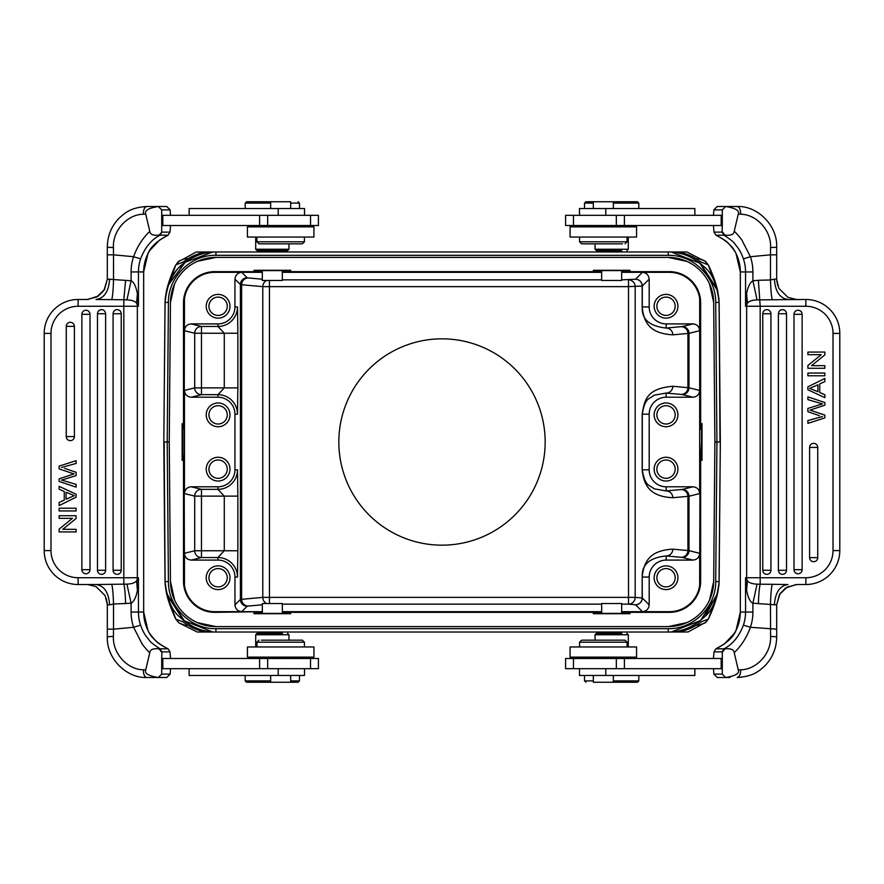 <?xml version="1.0" encoding="UTF-8"?>
<svg xmlns="http://www.w3.org/2000/svg" width="884" height="884" viewBox="0 0 884 884"><rect width="100%" height="100%" fill="white"/><g stroke="black" fill="none" stroke-linecap="round" stroke-linejoin="round"><path stroke-width="1.33" d="M796.252 299.466L787.953 297.378L778.914 288.46L776.66 279.576M778.914 288.46L776.716 280.847M87.748 584.534L96.047 586.622L105.085 595.54L107.34 604.424M105.085 595.54L107.284 603.153M208.944 306.262A9.16 9.16 0 0 0 218.105 315.422A9.16 9.16 0 0 0 227.265 306.262A9.16 9.16 0 0 0 218.105 297.101A9.16 9.16 0 0 0 208.944 306.262M184.557 621.209L166.457 593.087L165.153 584.81M545.163 442A103.163 103.163 0 0 0 442 338.837A103.163 103.163 0 0 0 338.837 442A103.163 103.163 0 0 0 442 545.163A103.163 103.163 0 0 0 545.163 442M697.962 625.242L704.924 623.054L708.316 619.154L717.222 594.976C715.278 602.556 712.471 610.325 708.78 618.259L708.305 619.143L700.979 621.916M699.332 625.176L700.415 625.01M719.024 299.996L720.327 442L719.112 581.573C717.101 599.164 712.084 611.065 704.04 617.275C693.41 627.11 681.465 632.027 668.205 632.027L678.083 632.027C686.769 630.458 694.393 627.087 700.968 621.927L700.802 622.06M698.603 625.231L696.205 625.242M705.222 616.071L717.686 593.087L718.979 584.81M717.3 594.589L700.482 620.535L671.254 632.016M709.543 283.919L713.675 302.472A45.471 45.471 0 0 0 668.205 257.399L686.802 261.377M700.216 270.581L701.752 272.173M197.331 261.377L215.928 257.399L668.205 257.399M215.928 257.399A45.471 45.471 0 0 0 170.457 302.472L174.601 283.919M183.916 270.581L185.518 269.067M174.601 600.081L170.457 581.528L169.242 442L170.457 302.472M170.457 581.528A45.471 45.471 0 0 0 215.928 626.601L197.331 622.623M183.916 613.419L182.391 611.827M686.802 622.623L668.205 626.601L215.928 626.601M668.205 626.601A45.471 45.471 0 0 0 713.675 581.528L709.543 600.081M700.216 613.419L698.625 614.933M713.675 302.472L714.891 442L713.675 581.528M262.36 270.615L282.305 270.603L282.339 280.471L262.36 280.471M699.675 390.43C699.299 394.551 697.034 396.817 692.879 397.203L666.16 397.203A16.973 16.973 0 0 0 649.188 414.176L649.188 469.824A16.973 16.973 0 0 0 666.16 486.797L692.879 486.797L682.227 489.449L666.16 490.94A6.785 6.663 -95.1 0 1 672.823 497.725C648.779 496.598 643.784 484.078 642.171 469.824L642.171 414.176C644.535 399.999 646.569 388.496 672.823 386.275L689.001 387.767L699.675 390.43L699.675 442L699.675 298.693A30.542 30.542 0 0 0 669.42 272.327L621.684 272.327L629.994 272.173L629.994 270.294L593.341 270.294L593.341 272.173L601.661 272.305L282.339 272.327L290.659 272.173L290.659 270.294L254.006 270.294L254.006 271.653L214.713 271.653A31.216 31.216 0 0 0 183.496 302.869L183.496 423.679L182.137 423.679L182.137 460.321L183.496 460.321L183.496 581.131A31.216 31.216 0 0 0 214.713 612.347L262.316 611.695L214.713 611.673A30.542 30.542 0 0 1 184.458 585.307L184.137 454.243L183.496 460.321M290.659 270.813L282.339 270.946M262.316 270.946L254.006 270.813M301.389 243.829L258.957 243.829L301.389 243.829M258.957 243.829L256.924 241.796L304.428 241.796L302.394 243.829M313.93 226.857L247.421 226.857L247.421 237.045L313.93 237.045L313.93 226.857M168.059 235.188L169.982 232.127L161.905 232.127L159.982 235.188L168.059 235.188C157.253 240.746 150.534 246.956 147.904 253.785L147.926 253.752A40.719 40.565 90 0 0 143.65 271.94L138.445 271.94L138.445 306.262L137.351 306.262L137.351 577.738L138.445 577.738L136.589 580.876L137.407 590.291C136.147 597.153 134.048 601.474 131.097 603.231L113.517 604.015L109.583 604.877C108.765 592.523 104.246 585.738 96.013 584.523L78.135 584.523A33.935 33.935 0 0 1 44.2 550.588L44.2 333.412A33.935 33.935 0 0 1 78.135 299.477L78.135 306.262A27.15 27.15 0 0 0 50.985 333.412L50.985 550.588L44.2 550.588M169.982 232.127L170.568 225.508M107.329 247.222L113.417 247.564C112.5 230.558 127.406 214.337 143.363 214.215L145.738 214.105C144.313 210.635 148.512 208.105 158.324 206.502L166.778 206.502L170.159 209.895L161.706 209.895L158.324 206.502L146.788 206.502C144.49 207.088 143.352 209.663 143.363 214.215M113.417 247.564L113.517 254.835L107.34 254.835M87.085 299.477L78.135 299.477M87.903 299.477L98.455 295.952L103.98 290.339L107.373 279.123L131.097 280.769C133.86 282.018 135.959 286.339 137.407 293.709L138.445 306.262L136.589 303.124L137.407 293.709M67.725 498.488L66.101 499.25L66.101 492.266L74.311 495.637M66.101 499.25L74.3 495.604M72.996 495.261L74.267 495.626M59.129 489.217L64.267 491.482L64.267 500.079L59.129 502.477L59.129 505.582L76.101 497.162L76.101 494.233L59.129 486.333L59.129 489.217M66.256 436.574A4.077 4.077 0 0 0 70.333 440.641A4.077 4.077 0 0 0 74.4 436.574L74.4 326.362A4.077 4.077 0 0 0 70.333 322.295A4.077 4.077 0 0 0 66.256 326.362L66.256 436.574L74.4 436.574M113.086 570.268A4.077 4.077 0 0 0 117.152 574.346A4.077 4.077 0 0 0 121.23 570.268L121.23 313.732A4.077 4.077 0 0 0 117.152 309.654A4.077 4.077 0 0 0 113.086 313.732L113.086 570.268L121.23 570.268M97.472 570.268A4.077 4.077 0 0 0 101.55 574.346A4.077 4.077 0 0 0 105.616 570.268L105.616 313.732A4.077 4.077 0 0 0 101.55 309.654A4.077 4.077 0 0 0 97.472 313.732L97.472 570.268L105.616 570.268M81.869 569.683A4.077 4.077 0 0 0 85.936 573.749A4.077 4.077 0 0 0 90.013 569.683L90.013 314.317A4.077 4.077 0 0 0 85.936 310.251A4.077 4.077 0 0 0 81.869 314.317L81.869 569.683L90.013 569.683M59.129 481.471L59.129 478.852L74.046 473.857L59.129 478.852L59.129 481.471L76.101 487.117L76.101 484.377L65.195 481.15L76.101 484.377M64.642 468.376L76.101 472.299L76.101 475.581L61.504 480.123L65.195 481.15M76.101 460.663L76.101 463.448L61.515 467.481L76.09 463.437L76.101 460.663L59.129 466.122L59.129 468.896L72.057 473.26L59.129 468.907M74.046 473.868L72.057 473.26L74.046 473.868M59.129 510.941L76.101 510.941L76.101 508.223L59.129 508.223L59.129 510.941M59.129 518.322L72.466 518.322L59.129 529.129L59.129 531.925L76.101 531.925L76.101 529.317L62.775 529.317L76.101 518.51L76.101 515.715L59.129 515.715L59.129 518.322M261.41 640.171L302.394 640.171L261.41 640.171M302.394 640.171L304.428 642.204L256.924 642.204L258.957 640.171M313.93 646.955L247.421 646.955L247.421 657.144L313.93 657.144L313.93 646.955M170.535 668.68L170.115 674.061M107.329 636.778L113.417 636.436C112.511 653.42 127.418 669.685 143.363 669.785L145.738 669.895C144.269 673.343 148.457 675.873 158.324 677.498L166.778 677.498L170.159 674.105L161.706 674.105L161.706 668.68L318.417 668.68L318.417 658.492L161.706 658.492L161.905 651.873L169.982 651.873L170.568 658.492M125.605 603.717C125.263 593.44 124.677 586.943 123.826 584.236L123.826 577.738L137.351 577.738A6.785 6.763 90 0 1 136.589 580.876C134.843 582.865 131.628 583.948 126.942 584.114L96.013 584.523M111.738 584.302C112.622 587.517 113.218 594.092 113.517 604.015L113.517 629.165L107.34 629.165M126.942 584.114L131.097 603.231L131.097 612.059A47.504 47.327 -90 0 0 133.595 627.286L141.993 643.674C140.965 642.878 149.197 652.867 149.783 652.679C150.07 649.585 153.142 648.303 159.01 648.812L159.982 648.812C153.286 644.337 149.783 641.541 149.451 640.436C146.114 636.093 143.683 633.939 140.589 625.121L133.595 627.286L113.517 629.165L113.417 636.436M161.706 674.105L158.324 677.498L146.788 677.498L153.982 677.498M145.738 669.895L149.783 652.679M131.097 612.059L143.672 612.059A40.719 40.565 90 0 0 147.904 630.215L147.915 630.248C150.766 637.265 157.485 643.464 168.059 648.812L159.982 648.812L161.905 651.873M159.01 648.812L161.706 652.259M298.118 682.249L290.681 682.249L298.118 682.249L299.477 680.89L290.681 680.89M270.67 680.89L245.188 680.89L245.188 675.464M270.67 675.464L270.67 682.249L246.548 682.249L290.681 682.249L290.681 675.464M189.143 668.68L189.143 675.464L304.516 675.464L304.516 668.68M282.339 603.529L262.316 603.529L262.316 613.397L282.339 613.397L282.339 603.529M254.006 612.347L254.006 613.706L290.659 613.706L290.659 611.827L282.339 611.695L601.661 611.673L593.341 611.827L593.341 613.706L629.994 613.706L629.994 611.827L621.684 611.695L642.403 611.673L635.508 604.766A6.785 6.785 135 0 0 642.292 597.982L642.171 597.982A6.785 6.663 -84.9 0 1 635.508 604.766L628.513 604.148A6.785 6.663 95.1 0 0 635.176 597.363L628.513 597.363L628.513 604.148L621.684 604.148M254.006 613.187L262.316 613.054M282.339 613.054L290.659 613.187M262.36 633.386L282.339 633.386L282.339 632.027L362.374 632.027M215.829 632.027L262.316 632.027L262.316 633.386L257.056 633.386L255.708 634.745L288.957 634.745L288.957 640.171M257.056 633.386L282.339 633.386M161.706 668.68L161.706 658.492M168.059 648.812L170.06 651.928M140.589 625.121A40.719 40.565 -90 0 1 138.445 612.059L138.445 577.738L137.407 590.291M140.589 258.879L133.595 256.714C137.153 246.769 142.556 238.315 149.783 231.321C150.092 234.404 153.164 235.697 158.998 235.188L159.982 235.188C151.363 239.663 144.899 247.564 140.589 258.879A40.719 40.565 -90 0 0 138.445 271.94L131.097 271.94L131.097 280.769L126.942 299.875C131.65 300.052 134.865 301.135 136.578 303.124A6.785 6.763 90 0 1 137.351 306.262L78.135 306.262M123.826 299.753L126.942 299.875M109.583 279.123C108.765 291.477 104.246 298.262 96.013 299.477L123.826 299.764L125.605 280.283M111.738 299.698C112.666 296.239 113.251 289.665 113.517 279.985L113.517 254.835L133.595 256.714A47.504 47.327 -90 0 0 131.097 271.94M96.732 297.024L104.621 289.333M153.982 206.502L146.788 206.502C131.064 207.519 125.495 212.392 119.042 218.249C111.373 226.227 107.45 235.895 107.307 247.255L107.318 254.846M170.115 209.939L170.535 215.32M161.905 232.127L158.998 235.188M149.783 231.321L145.738 214.105M246.548 201.751L270.67 201.751L246.548 201.751L245.188 203.11L270.67 203.11M290.681 203.11L299.477 203.11L299.477 208.536M290.681 208.536L290.681 201.751L270.67 201.751L270.67 208.536M304.516 215.32L304.516 208.536L189.143 208.536L189.143 215.32M161.706 231.741L161.706 225.508L318.417 225.508L318.417 215.32L161.706 215.32L161.706 209.895M161.706 225.508L161.706 215.32M288.957 243.829L288.957 249.255L255.708 249.255L255.708 237.045M262.316 250.614L287.598 250.614L257.056 250.614L262.316 250.614L262.316 251.973M601.661 280.471L621.684 280.471L621.684 270.603L601.661 270.603L601.661 280.471M629.994 270.813L621.684 270.946M601.661 270.946L593.341 270.813M622.59 243.829L581.606 243.829L622.59 243.829M581.606 243.829L579.572 241.796L627.076 241.796L625.043 243.829M570.069 237.045L636.579 237.045L636.579 226.857L570.069 226.857L570.069 237.045M585.882 201.751L593.319 201.751L585.882 201.751L584.523 203.11L593.319 203.11M613.33 203.11L638.812 203.11L638.812 208.536M613.33 208.536L613.33 201.751L637.452 201.751L593.319 201.751L593.319 208.536M694.857 215.32L694.857 208.536L579.484 208.536L579.484 215.32M776.671 247.222L770.583 247.564C771.489 230.58 756.582 214.315 740.637 214.215L738.262 214.105C739.731 210.657 735.543 208.127 725.676 206.502L717.222 206.502L713.841 209.895L722.294 209.895L722.294 215.32L565.583 215.32L565.583 225.508L722.294 225.508L722.095 232.127L714.018 232.127L714.581 233.022L713.941 232.072M738.262 214.105L734.217 231.321C734.803 231.133 743.035 241.122 742.007 240.326L750.405 256.714A47.504 47.327 90 0 1 752.903 271.94L740.328 271.94A40.719 40.565 -90 0 0 736.096 253.785L736.085 253.752C733.234 246.735 726.515 240.536 715.941 235.188L714.018 232.127L713.432 225.508M713.465 215.32L713.885 209.939M757.058 299.886L752.903 280.769L758.395 280.283L760.174 306.262L745.555 306.262L747.411 303.124C749.157 301.135 752.372 300.052 757.058 299.886L805.865 299.477A33.935 33.935 0 0 1 839.8 333.412L839.8 550.588A33.935 33.935 0 0 1 805.865 584.523L805.865 577.738A27.15 27.15 0 0 0 833.015 550.588L833.015 333.412L839.8 333.412M796.915 584.523L805.865 584.523M796.097 584.523L785.544 588.048L780.019 593.661L776.627 604.877L752.903 603.231C750.14 601.982 748.041 597.661 746.593 590.291L745.555 577.738L746.649 577.738L746.649 306.262A6.785 6.763 -90 0 1 747.411 303.124L746.593 293.709C747.853 286.847 749.952 282.526 752.903 280.769L752.903 271.94M817.91 384.783L809.711 388.43L817.91 384.783L817.899 391.734L817.899 384.805M809.689 388.363L817.899 391.734M811.004 388.739L809.788 388.396M824.871 394.783L819.733 392.518L819.733 383.921L824.871 381.523L824.871 378.418L807.899 386.838L807.899 389.767L824.871 397.667L824.871 394.783M817.744 447.426A4.077 4.077 0 0 0 813.667 443.359A4.077 4.077 0 0 0 809.6 447.426L809.6 557.638A4.077 4.077 0 0 0 813.667 561.705A4.077 4.077 0 0 0 817.744 557.638L817.744 447.426L809.6 447.426M770.914 313.732A4.077 4.077 0 0 0 766.848 309.654A4.077 4.077 0 0 0 762.77 313.732L762.77 570.268A4.077 4.077 0 0 0 766.848 574.346A4.077 4.077 0 0 0 770.914 570.268L770.914 313.732L762.77 313.732M786.528 313.732A4.077 4.077 0 0 0 782.451 309.654A4.077 4.077 0 0 0 778.384 313.732L778.384 570.268A4.077 4.077 0 0 0 782.451 574.346A4.077 4.077 0 0 0 786.528 570.268L786.528 313.732L778.384 313.732M802.131 314.317A4.077 4.077 0 0 0 798.064 310.251A4.077 4.077 0 0 0 793.987 314.317L793.987 569.683A4.077 4.077 0 0 0 798.064 573.749A4.077 4.077 0 0 0 802.131 569.683L802.131 314.317L793.987 314.317M824.871 405.148L809.954 410.143L824.871 405.148L824.871 402.529L807.899 396.883L807.899 399.623L818.805 402.85L807.899 399.623M819.357 415.624L807.899 411.701L807.899 408.419L822.496 403.877L818.805 402.85M807.899 423.337L807.899 420.552L822.496 416.53L807.91 420.563L807.899 423.337L824.871 417.878L824.871 415.104L811.943 410.74L824.871 415.093M809.954 410.132L811.943 410.74L809.954 410.132M824.871 373.059L807.899 373.059L807.899 375.777L824.871 375.777L824.871 373.059M824.871 365.678L811.534 365.678L824.871 354.871L824.871 352.075L807.899 352.075L807.899 354.683L821.225 354.683L807.899 365.49L807.899 368.285L824.871 368.285L824.871 365.678M772.262 299.698C771.378 296.483 770.782 289.908 770.483 279.985L774.417 279.123C775.235 291.477 779.754 298.262 787.987 299.477M770.583 247.564L770.483 254.835L776.66 254.835M734.217 231.321C733.93 234.415 730.858 235.697 724.99 235.188L724.018 235.188C730.714 239.663 734.217 242.459 734.549 243.564C737.886 247.907 740.317 250.061 743.411 258.879A40.719 40.565 90 0 1 745.555 271.94L745.555 306.262L746.593 293.709M715.985 235.221C722.858 238.702 727.002 241.442 728.438 243.42C732.946 248.371 735.488 251.829 736.074 253.774L740.328 271.94L740.328 612.059A40.719 40.565 -90 0 1 736.096 630.215L736.074 630.248C733.466 637.044 726.747 643.254 715.941 648.812L714.018 651.873L722.095 651.873L724.018 648.812C732.637 644.337 739.101 636.436 743.411 625.121L750.405 627.286C746.847 637.231 741.444 645.685 734.217 652.679C733.908 649.596 730.836 648.303 725.002 648.812L722.294 652.259L722.294 658.492L565.583 658.492L565.583 668.68L722.294 668.68L722.294 674.105L713.841 674.105L717.222 677.498L725.676 677.498L722.294 674.105M760.174 584.247L757.058 584.125C752.35 583.948 749.135 582.865 747.422 580.876L745.555 577.738L745.555 612.059L752.903 612.059A47.504 47.327 90 0 1 750.405 627.286L776.66 629.165M805.865 299.477L805.865 306.262L760.174 306.262L760.174 577.738L746.649 577.738A6.785 6.763 -90 0 0 747.411 580.876L746.593 590.291M713.885 674.061L713.465 668.68M713.432 658.492L714.018 651.873M725.002 648.812L715.941 648.812M730.018 677.498L725.676 677.498C735.488 675.895 739.687 673.365 738.262 669.895L740.637 669.785C756.594 669.663 771.5 653.442 770.583 636.436L770.483 604.015C770.749 594.335 771.334 587.761 772.262 584.302L760.174 584.236C759.29 587.639 758.704 594.136 758.395 603.717M776.671 636.778L770.583 636.436M582.611 640.171L625.043 640.171L582.611 640.171M625.043 640.171L627.076 642.204L579.572 642.204L581.606 640.171M570.069 657.144L636.579 657.144L636.579 646.955L570.069 646.955L570.069 657.144M621.64 613.385L601.695 613.397L601.661 603.529L621.64 603.529M621.684 633.386L596.402 633.386L621.684 633.386L621.684 632.027M637.452 682.249L613.33 682.249L637.452 682.249L638.812 680.89L613.33 680.89M593.319 680.89L584.523 680.89L584.523 675.464M593.319 675.464L593.319 682.249L613.33 682.249L613.33 675.464M579.484 668.68L579.484 675.464L694.857 675.464L694.857 668.68M595.043 640.171L595.043 634.745L628.292 634.745L626.944 633.386M722.294 658.492L722.294 668.68M734.217 652.679L738.262 669.895M757.058 584.125L752.903 603.231L752.903 612.059M774.417 604.877C775.235 592.523 779.754 585.738 787.987 584.523L772.262 584.302M787.268 586.976L779.379 594.667M722.294 209.895L725.676 206.502L737.212 206.502L730.018 206.502M715.941 235.188L724.018 235.188L722.095 232.127M724.99 235.188L722.294 231.741M722.294 215.32L722.294 225.508M628.292 237.045L628.292 249.255L595.043 249.255L595.043 243.829M621.64 250.614L596.402 250.614L601.661 250.614L601.661 251.973L521.77 251.973M668.304 251.973L621.684 251.973L621.684 250.614L601.695 250.614M183.552 259.023L196.06 252.028L206.049 251.973C197.729 253.388 190.093 256.758 183.154 262.084L175.85 264.868L166.91 289.024C168.855 281.443 171.673 273.675 175.363 265.741L179.22 260.946L183.728 258.99L187.938 258.758M365.722 251.973L362.374 251.973M186.17 258.758L185.53 258.769M184.811 258.824L183.728 258.99M165.153 299.19L166.457 290.913C171.198 276.659 177.198 267.311 184.458 262.868C194.469 255.454 204.966 251.829 215.928 251.973L206.049 251.973M168.192 285.201L185.209 262.239L212.889 251.984M699.576 262.791L717.686 290.913L718.979 299.19M700.415 258.979L686.89 251.973L668.205 251.973C681.442 251.907 693.388 256.824 704.04 266.725C712.084 272.935 717.101 284.836 719.112 302.427L719.996 442M215.829 251.973L668.205 251.973L668.205 255.332C693.41 254.669 716.162 277.211 715.709 302.427L719.112 302.427L720.327 442L719.024 584.004M701.056 259.134L705.741 261.576L708.791 265.775L704.924 260.946L699.332 258.824M700.415 258.99L697.962 258.758M698.603 258.769L696.205 258.758M677.829 251.973L671.144 251.973M708.78 265.741C713.045 275.255 715.863 283.024 717.233 289.057L708.283 264.868L700.791 261.94M518.422 251.973L523.505 251.973M678.083 251.973C686.78 253.542 694.404 256.913 700.99 262.084M671.254 251.984L700.482 263.465L717.3 289.411M206.303 251.973L213 251.973M183.076 259.134L183.728 258.979M165.109 584.004L164.148 442M166.844 594.589L183.651 620.535L212.889 632.016L215.928 632.027C202.701 632.093 190.756 627.176 180.093 617.275C172.048 611.065 167.032 599.164 165.032 581.573L163.816 442L165.109 299.996M163.816 442L165.032 302.427L163.816 442L169.242 442M715.72 580.821C716.57 606.314 693.686 629.342 668.205 628.668L215.928 628.668C190.723 629.331 167.982 606.789 168.424 581.573L167.209 442L168.424 302.427L165.032 302.427C167.032 284.836 172.06 272.935 180.093 266.725C190.734 256.89 202.679 251.973 215.928 251.973L215.928 255.332L668.205 255.332M168.413 303.179C167.573 277.687 190.447 254.658 215.928 255.332M714.891 442L716.935 442L715.709 581.573L719.112 581.573M720.327 442L716.935 442L715.709 302.427M523.505 632.027L521.77 632.027M701.056 624.866L688.072 631.972L671.144 632.027M668.304 632.027L215.928 632.027L215.928 628.668M705.741 622.424L700.415 625.021M175.828 619.154L179.22 623.054L184.811 625.176M183.728 625.01L186.17 625.242M183.728 625.021L183.076 624.866M185.53 625.231L187.916 625.242M213 632.027L197.243 632.027L179.109 622.977M178.402 622.424L175.341 618.225L175.85 619.131L183.154 621.916C189.883 627.165 197.508 630.535 206.049 632.027L212.889 632.027M175.363 618.259C171.087 608.745 168.269 600.976 166.91 594.943L175.85 619.131M593.341 613.187L601.661 613.054M621.684 613.054L629.994 613.187M266.692 280.471A6.785 6.663 -84.9 0 0 262.791 286.637L269.454 286.637L269.454 280.471M217.972 323.909L217.972 326.461L201.464 326.461A6.785 6.774 -76 0 0 194.701 333.246L184.458 330.693C184.844 326.561 187.11 324.306 191.253 323.909L217.972 323.909A16.973 16.973 0 0 0 234.945 306.936L234.945 279.123C235.409 275.057 237.674 272.791 241.741 272.327L214.713 272.327A30.542 30.542 0 0 0 184.458 298.693L184.137 454.243M184.137 429.757L183.496 423.679M182.657 423.679L182.657 460.321M672.823 549.163A6.785 6.663 -84.9 0 1 666.16 555.948C649.508 557.693 641.552 564.732 642.292 577.064L649.188 577.064A16.973 16.973 0 0 1 666.16 560.091L692.879 560.091C697.034 559.694 699.299 557.439 699.675 553.307L689.001 550.644L672.823 549.163C648.657 550.4 643.718 562.92 642.171 577.064L642.171 597.982L635.176 597.363L635.176 286.637A6.785 6.663 84.9 0 0 628.513 279.852L628.513 286.637L642.292 286.018A6.785 6.785 45 0 0 635.508 279.233A6.785 6.663 -95.1 0 1 642.171 286.018L642.171 306.936C643.806 321.179 648.447 333.434 672.823 334.837A6.785 6.663 84.9 0 0 666.16 328.052L682.227 326.572L692.879 323.909C697.012 324.284 699.277 326.55 699.675 330.693L699.675 298.693M642.171 306.936L642.292 306.936C641.508 319.223 649.464 326.262 666.16 328.052L666.16 323.909L692.879 323.909M672.823 334.837L689.001 333.356A6.785 6.774 76 0 0 682.227 326.572M649.188 577.064L649.188 604.877C648.734 608.943 646.469 611.209 642.403 611.673L669.42 611.673A30.542 30.542 0 0 0 699.675 585.307L699.675 553.307M692.879 560.091L682.227 557.428A6.785 6.774 -76 0 0 689.001 550.644L689.001 496.233L672.823 497.725M692.879 486.797C697.012 487.172 699.277 489.427 699.675 493.57L689.001 496.233A6.785 6.774 -104 0 0 682.227 489.449M666.16 486.797L666.16 490.94L653.95 488.764C650.138 484.863 645 487.294 642.292 469.824L642.171 469.824M649.188 469.824L642.292 469.824L642.292 414.176C645 396.706 650.138 399.137 653.95 395.236L666.16 393.06A6.785 6.663 95.1 0 0 672.823 386.275M237.498 414.176L234.945 414.176A16.973 16.973 0 0 0 217.972 397.203L191.253 397.203C187.121 396.828 184.855 394.573 184.458 390.43L194.701 387.877L194.701 333.246L237.851 333.246L237.498 306.936A19.525 19.525 0 0 1 217.972 326.461L224.282 333.246L224.282 387.877L217.972 394.662A19.525 19.525 0 0 1 237.498 414.176L237.851 387.877L194.701 387.877A6.785 6.774 -104 0 0 201.464 394.662L201.464 326.461L191.253 323.909M224.282 550.754L217.972 557.539A19.525 19.525 0 0 1 237.498 577.064L237.851 550.754L194.701 550.754A6.785 6.774 -104 0 0 201.464 557.539L201.464 489.338A6.785 6.774 -76 0 0 194.701 496.123L237.851 496.123L237.498 469.824A19.525 19.525 0 0 1 217.972 489.338L224.282 496.123L224.282 550.754M237.498 577.064L234.945 577.064A16.973 16.973 0 0 0 217.972 560.091L191.253 560.091C187.121 559.716 184.855 557.45 184.458 553.307L194.701 550.754L194.701 496.123L184.458 493.57C184.844 489.449 187.11 487.183 191.253 486.797L217.972 486.797A16.973 16.973 0 0 0 234.945 469.824L237.498 469.824M656.867 414.85A9.16 9.16 0 0 0 666.028 424.011A9.16 9.16 0 0 0 675.188 414.85A9.16 9.16 0 0 0 666.028 405.69A9.16 9.16 0 0 0 656.867 414.85M654.149 414.85A11.879 11.879 0 0 1 666.028 402.971A11.879 11.879 0 0 1 677.906 414.85A11.879 11.879 0 0 1 666.028 426.729A11.879 11.879 0 0 1 654.149 414.85M656.867 469.15A9.16 9.16 0 0 0 666.028 478.31A9.16 9.16 0 0 0 675.188 469.15A9.16 9.16 0 0 0 666.028 459.989A9.16 9.16 0 0 0 656.867 469.15M654.149 469.15A11.879 11.879 0 0 1 666.028 457.271A11.879 11.879 0 0 1 677.906 469.15A11.879 11.879 0 0 1 666.028 481.029A11.879 11.879 0 0 1 654.149 469.15M208.944 469.15A9.16 9.16 0 0 0 218.105 478.31A9.16 9.16 0 0 0 227.265 469.15A9.16 9.16 0 0 0 218.105 459.989A9.16 9.16 0 0 0 208.944 469.15M206.226 469.15A11.879 11.879 0 0 1 218.105 457.271A11.879 11.879 0 0 1 229.984 469.15A11.879 11.879 0 0 1 218.105 481.029A11.879 11.879 0 0 1 206.226 469.15M208.944 414.85A9.16 9.16 0 0 0 218.105 424.011A9.16 9.16 0 0 0 227.265 414.85A9.16 9.16 0 0 0 218.105 405.69A9.16 9.16 0 0 0 208.944 414.85M206.226 414.85A11.879 11.879 0 0 1 218.105 402.971A11.879 11.879 0 0 1 229.984 414.85A11.879 11.879 0 0 1 218.105 426.729A11.879 11.879 0 0 1 206.226 414.85M629.994 612.347L669.42 612.347A31.216 31.216 0 0 0 700.647 581.131L700.647 460.321L699.675 442L699.675 493.57M234.945 414.176L234.945 469.824M184.458 493.57L184.458 390.43M184.458 585.307L184.458 553.307M184.458 330.693L184.458 298.693M208.944 577.738A9.16 9.16 0 0 0 218.105 586.899A9.16 9.16 0 0 0 227.265 577.738A9.16 9.16 0 0 0 218.105 568.578A9.16 9.16 0 0 0 208.944 577.738M206.226 577.738A11.879 11.879 0 0 1 218.105 565.859A11.879 11.879 0 0 1 229.984 577.738A11.879 11.879 0 0 1 218.105 589.606A11.879 11.879 0 0 1 206.226 577.738M234.945 279.123L240.393 284.56L240.393 599.44A6.785 6.785 45 0 0 247.177 606.225L241.741 611.673C237.674 611.209 235.409 608.943 234.945 604.877L240.393 599.44L262.791 597.363A6.785 6.663 -95.1 0 0 266.692 603.529M234.945 577.064L234.945 604.877M269.454 603.529L269.454 597.363L262.791 597.363L262.791 286.637L241.63 284.736A6.785 6.663 95.1 0 1 248.282 277.952L262.316 279.211M290.659 612.347L593.341 612.347M656.867 577.738A9.16 9.16 0 0 0 666.028 586.899A9.16 9.16 0 0 0 675.188 577.738A9.16 9.16 0 0 0 666.028 568.578A9.16 9.16 0 0 0 656.867 577.738M654.149 577.738A11.879 11.879 0 0 1 666.028 565.859A11.879 11.879 0 0 1 677.906 577.738A11.879 11.879 0 0 1 666.028 589.606A11.879 11.879 0 0 1 654.149 577.738M700.006 454.243L699.675 585.307M629.994 271.653L669.42 271.653A31.216 31.216 0 0 1 700.647 302.869L700.647 423.679L700.006 429.757M700.647 460.321L702.006 460.321L702.006 423.679L700.647 423.679M701.487 460.321L701.487 423.679M290.659 271.653L593.341 271.653M247.177 606.225L248.282 606.048A6.785 6.663 84.9 0 1 241.63 599.264L241.63 284.736L240.393 284.56A6.785 6.785 135 0 1 247.177 277.775L241.741 272.327L262.316 272.327L254.006 271.653M621.684 279.852L635.508 279.233L642.403 272.327C646.458 272.791 648.723 275.057 649.188 279.123L649.188 306.936A16.973 16.973 0 0 0 666.16 323.909M206.226 306.262A11.879 11.879 0 0 1 218.105 294.394A11.879 11.879 0 0 1 229.984 306.262A11.879 11.879 0 0 1 218.105 318.141A11.879 11.879 0 0 1 206.226 306.262M656.867 306.262A9.16 9.16 0 0 0 666.028 315.422A9.16 9.16 0 0 0 675.188 306.262A9.16 9.16 0 0 0 666.028 297.101A9.16 9.16 0 0 0 656.867 306.262M677.906 306.262A11.879 11.879 0 0 1 666.028 318.141A11.879 11.879 0 0 1 654.149 306.262A11.879 11.879 0 0 1 666.028 294.394A11.879 11.879 0 0 1 677.906 306.262M74.4 326.362L66.256 326.362M121.23 313.732L113.086 313.732M105.616 313.732L97.472 313.732M90.013 314.317L81.869 314.317M50.985 333.412L44.2 333.412M50.985 550.588A27.15 27.15 0 0 0 78.135 577.738L78.135 584.523M109.583 604.877L107.351 604.877M78.135 577.738L123.826 577.738L123.826 299.764M107.318 629.154L107.307 636.756C106.411 659.254 127.296 678.437 146.788 677.498C144.49 676.912 143.352 674.337 143.363 669.785M278.217 668.68L278.217 675.464M267.675 668.68L267.675 658.492M259.609 668.68L259.609 658.492M162.822 658.492L162.822 668.68M168.015 648.779C161.142 645.298 156.998 642.558 155.562 640.58C151.053 635.629 148.512 632.171 147.926 630.226L143.672 612.059L143.65 271.94L147.926 253.774L149.772 250.503L159.584 240.039L168.015 235.221M278.217 208.536L278.217 215.32M259.609 225.508L259.609 215.32M162.822 225.508L162.822 215.32M267.675 215.32L267.675 225.508M605.783 215.32L605.783 208.536M616.325 215.32L616.325 225.508M624.391 215.32L624.391 225.508M721.178 225.508L721.178 215.32M809.6 557.638L817.744 557.638M762.77 570.268L770.914 570.268M778.384 570.268L786.528 570.268M793.987 569.683L802.131 569.683M833.015 550.588L839.8 550.588M805.865 306.262A27.15 27.15 0 0 1 833.015 333.412M774.417 279.123L776.649 279.123M758.395 280.283L770.483 279.985L770.483 254.835L750.405 256.714L743.411 258.879M760.174 584.236L760.174 577.738L805.865 577.738M743.411 625.121A40.719 40.565 90 0 0 745.555 612.059L740.35 612.059L736.074 630.226L734.228 633.496L724.416 643.961L715.985 648.779M776.682 629.154L776.693 636.745C776.55 648.105 772.627 657.773 764.958 665.751C758.505 671.608 752.936 676.481 737.212 677.498C739.51 676.912 740.648 674.337 740.637 669.785M605.783 675.464L605.783 668.68M616.325 668.68L616.325 658.492M624.391 658.492L624.391 668.68M721.178 658.492L721.178 668.68M776.682 254.846L776.693 247.244C777.589 224.746 756.704 205.563 737.212 206.502C739.51 207.088 740.648 209.663 740.637 214.215M705.741 261.576L705.034 261.023M165.032 581.573L168.424 581.573M668.205 632.027L668.205 628.668M184.137 581.131L183.496 581.131M214.713 612.347L214.713 611.673M214.713 272.327L214.713 271.653M183.496 302.869L184.137 302.869M666.16 397.203L666.16 393.06L681.255 394.419A6.785 6.663 95.1 0 0 687.918 387.634L687.918 333.489A6.785 6.663 84.9 0 0 681.255 326.704M681.255 394.419L682.227 394.551A6.785 6.774 104 0 0 689.001 387.767L689.001 333.356L699.675 330.693M681.255 489.581A6.785 6.663 -95.1 0 1 687.918 496.366L687.918 550.511A6.785 6.663 -84.9 0 1 681.255 557.296L666.16 555.948L666.16 560.091M642.171 577.064L642.292 597.982L649.188 604.877M682.227 557.428L681.255 557.296M649.188 414.176L642.171 414.176M682.227 394.551L692.879 397.203M217.972 397.203L217.972 394.662L201.464 394.662L191.253 397.203M217.972 560.091L217.972 557.539L201.464 557.539L191.253 560.091M237.851 496.123L237.851 550.754M217.972 486.797L217.972 489.338L201.464 489.338L191.253 486.797M237.851 333.246L237.851 387.877M248.282 606.048L262.316 604.789M269.454 597.363L269.454 286.637L628.513 286.637L628.513 597.363L269.454 597.363M282.339 604.148L601.661 604.148M669.42 611.673L669.42 612.347M700.647 581.131L700.006 581.131M700.006 302.869L700.647 302.869M669.42 271.653L669.42 272.327M649.188 306.936L642.292 306.936L642.292 286.018L649.188 279.123M282.339 279.852L601.661 279.852M247.177 277.775L248.282 277.952M234.945 306.936L237.498 306.936M777.666 285.466L776.682 279.2M796.296 299.466L796.926 299.488M106.334 598.534L107.318 604.8M87.704 584.534L87.074 584.512M256.924 237.045L256.924 241.796M304.428 237.045L304.428 241.796M295.61 225.508L296.958 226.857M265.741 225.508L264.382 226.857M304.428 646.955L304.428 642.204M256.924 646.955L256.924 642.204M265.741 658.492L264.382 657.144M295.61 658.492L296.958 657.144M170.093 674.138L168.568 675.707M246.548 682.249L245.188 680.89M299.477 680.89L299.477 675.464M287.598 633.386L288.957 634.745M255.708 658.492L255.708 657.144M255.708 646.955L255.708 634.745M310.538 668.68L310.538 658.492M107.318 629.165L107.318 604.645M143.672 612.059L143.672 271.94M107.318 279.355L107.318 254.835M87.041 299.499L96.942 296.88M104.478 289.543L107.318 279.289M98.455 295.952L103.98 290.339M298.118 201.751L299.477 203.11M245.188 203.11L245.188 208.536M310.538 215.32L310.538 225.508M255.708 225.508L255.708 226.857M287.598 250.614L288.957 249.255M257.056 250.614L255.708 249.255M262.316 270.603L262.316 280.471M282.339 250.614L282.339 251.973M579.572 237.045L579.572 241.796M627.076 237.045L627.076 241.796M618.259 225.508L619.618 226.857M588.39 225.508L587.042 226.857M637.452 201.751L638.812 203.11M584.523 203.11L584.523 208.536M573.462 215.32L573.462 225.508M776.682 254.835L776.682 279.355M740.328 271.94L740.328 612.059M627.076 646.955L627.076 642.204M579.572 646.955L579.572 642.204M588.39 658.492L587.042 657.144M618.259 658.492L619.618 657.144M621.684 613.397L621.684 603.529M585.882 682.249L584.523 680.89M638.812 680.89L638.812 675.464M596.402 633.386L595.043 634.745M628.292 658.492L628.292 657.144M628.292 646.955L628.292 634.745M573.462 668.68L573.462 658.492M776.682 604.645L776.682 629.165M796.959 584.501L787.058 587.12M779.522 594.457L776.682 604.711M785.544 588.048L780.019 593.661M713.907 209.862L715.432 208.292M628.292 225.508L628.292 226.857M596.402 250.614L595.043 249.255M626.944 250.614L628.292 249.255M166.833 289.344L166.523 290.626M717.609 290.626L717.3 289.344M178.402 261.576L183.585 259.023M177.993 261.918L175.386 265.664M717.3 594.656L717.609 593.374M706.15 622.082L708.747 618.336M166.523 593.374L166.833 594.656M601.661 633.386L601.661 632.027"/></g></svg>
